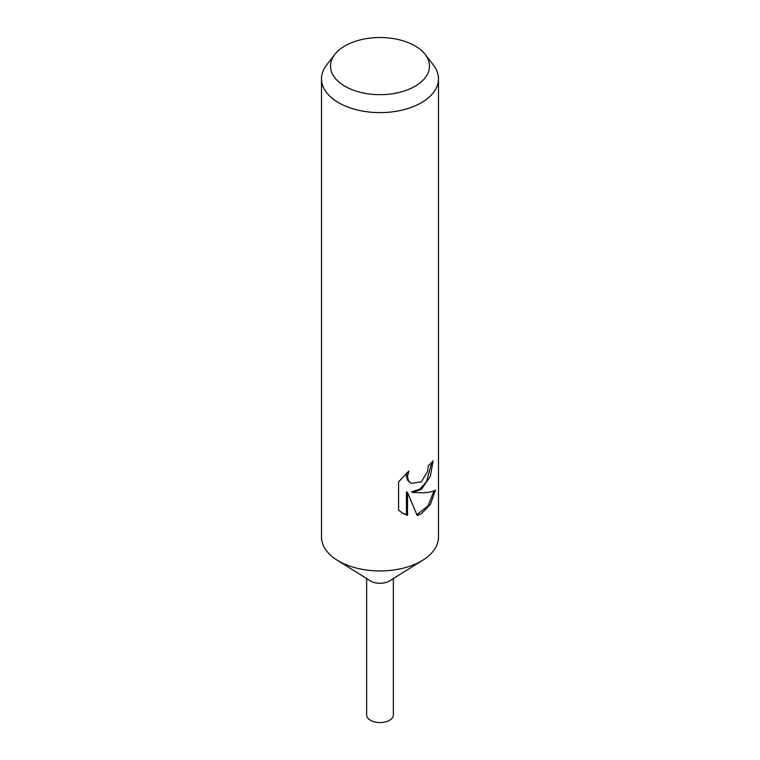 <?xml version="1.0" encoding="UTF-8"?>
<svg xmlns="http://www.w3.org/2000/svg" width="760" height="760" viewBox="0 0 760 760"><rect width="100%" height="100%" fill="white"/><g stroke="black" fill="none" stroke-linecap="round" stroke-linejoin="round"><path stroke-width="1.14" d="M425.182 54.435L433.399 65.046A58.491 33.772 180 0 1 438.491 78.831L438.491 537.158A58.491 33.772 180 0 1 422.959 560.082A58.491 33.772 180 0 1 421.363 561.042A58.491 33.772 180 0 1 337.041 560.082A58.491 33.772 180 0 1 321.508 537.158L321.508 78.831A58.491 33.772 180 0 1 326.601 65.046L334.818 54.435A49.486 28.576 180 0 1 345.002 45.895A49.486 28.576 180 0 1 425.182 54.435A49.486 28.576 180 0 1 414.998 86.298A49.486 28.576 180 0 1 351.937 89.632A49.486 28.576 180 0 1 334.818 54.435M422.959 560.082L389.813 580.792A13.357 7.714 180 0 1 389.443 581.01A13.357 7.714 180 0 1 370.187 580.792L337.041 560.082M421.363 489.392L412.699 492.413L421.363 492.784C427.813 492.717 432.516 491.834 435.461 490.133L430.492 504.184L421.363 513.769L417.173 515.47L407.522 492.451L407.522 515.356L402.866 513.389L398.591 510.112L398.591 481.859L408.842 471.019L407.493 476.567L408.471 480.643L411.151 483.417L421.363 481.802L427.519 471.57L428.383 465.661A58.491 33.772 0 0 0 433.095 460.854L430.302 476.472L421.363 489.392M438.491 78.831A58.491 33.772 180 0 1 421.363 102.714A58.491 33.772 180 0 1 357.618 110.038A58.491 33.772 180 0 1 321.508 78.831M431.946 462.213L426.36 481.992L419.748 489.203L411.644 491.796L412.699 492.413M411.169 483.426L407.398 480.026L406.41 475.94L406.875 472.758M402.315 513.057L406.448 514.729L406.448 491.825L407.522 492.451M416.851 514.663L427.909 506.027L434.007 490.856M406.448 514.729L407.522 515.356M393.357 578.578L393.357 714.875A13.357 7.714 180 0 1 389.443 720.328A13.357 7.714 180 0 1 374.889 722A13.357 7.714 180 0 1 366.643 714.875L366.643 578.578"/></g></svg>
